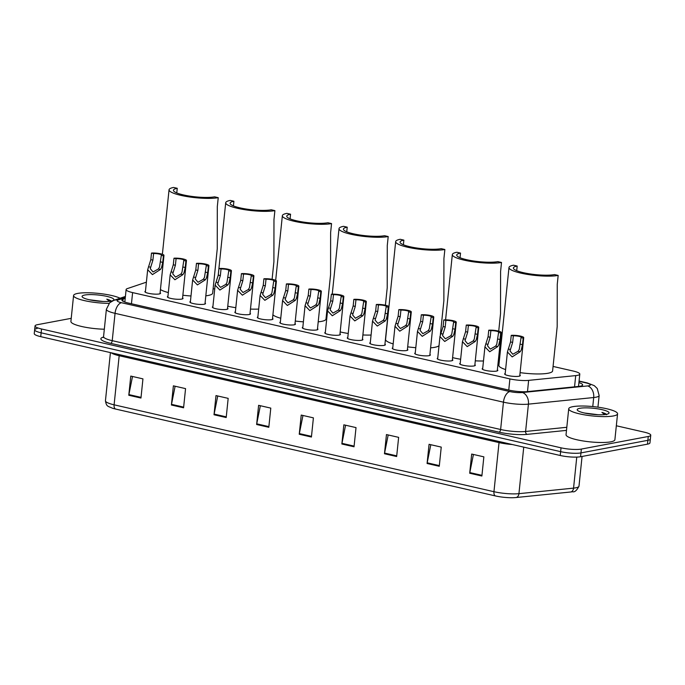 <?xml version="1.0" encoding="UTF-8"?>
<svg xmlns="http://www.w3.org/2000/svg" width="685" height="685" viewBox="0 0 685 685"><rect width="100%" height="100%" fill="white"/><g stroke="black" fill="none" stroke-linecap="round" stroke-linejoin="round"><path stroke-width="1.03" d="M497.37 369.849A7.86 1.498 -174.1 0 1 497.807 370.422A7.86 1.498 -174.1 0 1 496.479 371.099A7.86 1.498 -174.1 0 1 487.643 370.816A7.86 1.498 -174.1 0 1 482.171 368.804A7.86 1.498 -174.1 0 1 482.719 368.342M474.885 364.711A7.86 1.498 -174.1 0 1 475.321 365.276A7.86 1.498 -174.1 0 1 473.994 365.953A7.86 1.498 -174.1 0 1 465.158 365.679A7.86 1.498 -174.1 0 1 459.686 363.666A7.86 1.498 -174.1 0 1 460.234 363.196M452.4 359.565A7.86 1.498 -174.1 0 1 452.836 360.139A7.86 1.498 -174.1 0 1 451.518 360.815A7.86 1.498 -174.1 0 1 442.673 360.533A7.86 1.498 -174.1 0 1 437.201 358.52A7.86 1.498 -174.1 0 1 437.749 358.05M429.915 354.428A7.86 1.498 -174.1 0 1 430.351 354.993A7.86 1.498 -174.1 0 1 429.033 355.669A7.86 1.498 -174.1 0 1 420.188 355.387A7.86 1.498 -174.1 0 1 414.725 353.374A7.86 1.498 -174.1 0 1 415.264 352.912M407.429 349.281A7.86 1.498 -174.1 0 1 407.866 349.847A7.86 1.498 -174.1 0 1 406.548 350.532A7.86 1.498 -174.1 0 1 397.702 350.249A7.86 1.498 -174.1 0 1 392.24 348.237A7.86 1.498 -174.1 0 1 392.779 347.766M384.953 344.135A7.86 1.498 -174.1 0 1 385.381 344.709A7.86 1.498 -174.1 0 1 384.062 345.386A7.86 1.498 -174.1 0 1 375.217 345.103A7.86 1.498 -174.1 0 1 369.754 343.091A7.86 1.498 -174.1 0 1 370.294 342.62M362.468 338.998A7.86 1.498 -174.1 0 1 362.896 339.563A7.86 1.498 -174.1 0 1 361.577 340.24A7.86 1.498 -174.1 0 1 352.732 339.957A7.86 1.498 -174.1 0 1 347.269 337.953A7.86 1.498 -174.1 0 1 347.809 337.482M339.983 333.852A7.86 1.498 -174.1 0 1 340.419 334.426A7.86 1.498 -174.1 0 1 339.092 335.102A7.86 1.498 -174.1 0 1 330.256 334.819A7.86 1.498 -174.1 0 1 324.784 332.807A7.86 1.498 -174.1 0 1 325.324 332.336M317.498 328.706A7.86 1.498 -174.1 0 1 317.934 329.279A7.86 1.498 -174.1 0 1 316.607 329.956A7.86 1.498 -174.1 0 1 307.77 329.673A7.86 1.498 -174.1 0 1 302.299 327.661A7.86 1.498 -174.1 0 1 302.847 327.199M295.012 323.568A7.86 1.498 -174.1 0 1 295.449 324.133A7.86 1.498 -174.1 0 1 294.122 324.81A7.86 1.498 -174.1 0 1 285.285 324.536A7.86 1.498 -174.1 0 1 279.814 322.524A7.86 1.498 -174.1 0 1 280.362 322.053M272.527 318.422A7.86 1.498 -174.1 0 1 272.964 318.996A7.86 1.498 -174.1 0 1 271.645 319.672A7.86 1.498 -174.1 0 1 262.8 319.39A7.86 1.498 -174.1 0 1 257.329 317.378A7.86 1.498 -174.1 0 1 257.877 316.907M250.042 313.285A7.86 1.498 -174.1 0 1 250.479 313.85A7.86 1.498 -174.1 0 1 249.16 314.526A7.86 1.498 -174.1 0 1 240.315 314.244A7.86 1.498 -174.1 0 1 234.852 312.232A7.86 1.498 -174.1 0 1 235.392 311.769M227.557 308.139A7.86 1.498 -174.1 0 1 227.994 308.704A7.86 1.498 -174.1 0 1 226.675 309.389A7.86 1.498 -174.1 0 1 217.83 309.106A7.86 1.498 -174.1 0 1 212.367 307.094A7.86 1.498 -174.1 0 1 212.907 306.623M205.08 302.993A7.86 1.498 -174.1 0 1 205.509 303.566A7.86 1.498 -174.1 0 1 204.19 304.243A7.86 1.498 -174.1 0 1 195.345 303.96A7.86 1.498 -174.1 0 1 189.882 301.948A7.86 1.498 -174.1 0 1 190.421 301.477M182.595 297.855A7.86 1.498 -174.1 0 1 183.023 298.42A7.86 1.498 -174.1 0 1 181.705 299.097A7.86 1.498 -174.1 0 1 172.86 298.814A7.86 1.498 -174.1 0 1 167.397 296.81A7.86 1.498 -174.1 0 1 167.936 296.34M160.11 292.709A7.86 1.498 -174.1 0 1 160.547 293.283A7.86 1.498 -174.1 0 1 159.22 293.959A7.86 1.498 -174.1 0 1 150.383 293.677A7.86 1.498 -174.1 0 1 144.912 291.664A7.86 1.498 -174.1 0 1 145.451 291.193M519.855 374.995A7.86 1.498 -174.1 0 1 520.292 375.568A7.86 1.498 -174.1 0 1 518.965 376.245A7.86 1.498 -174.1 0 1 510.128 375.962A7.86 1.498 -174.1 0 1 504.657 373.95A7.86 1.498 -174.1 0 1 505.196 373.479M146.385 282.177L127.359 288.591A14.736 2.808 5.9 0 0 126.117 289.55A14.736 2.808 5.9 0 0 132.607 292.598L509.905 378.899A14.736 2.808 5.9 0 0 528.64 380.372L575.708 375.603A14.736 2.808 5.9 0 0 577.309 375.38A14.736 2.808 5.9 0 0 579.793 374.113A14.736 2.808 5.9 0 0 573.294 371.065L553.069 366.432M500.024 354.299L498.997 354.068M327.147 314.757L326.445 314.603M214.722 289.044L213.129 288.685M125.209 298.335L123.12 299.037A14.736 2.808 5.9 0 0 121.879 300.004A14.736 2.808 5.9 0 0 128.369 303.053L508.972 390.108A14.736 2.808 5.9 0 0 527.707 391.58L578.551 386.434A14.736 2.808 5.9 0 0 580.161 386.203A14.736 2.808 5.9 0 0 582.635 384.936A14.736 2.808 5.9 0 0 578.911 382.624M616.329 425.77L644.26 432.158A14.736 2.808 -174.1 0 1 650.75 435.206A14.736 2.808 -174.1 0 1 648.275 436.482L581.36 449.069A14.736 2.808 -174.1 0 1 561.024 447.819L41.537 328.988A14.736 2.808 -174.1 0 1 35.046 325.94A14.736 2.808 -174.1 0 1 37.521 324.673L71.223 318.337M650.75 435.206L650.356 439.042A14.736 2.808 -174.1 0 1 647.873 440.318L580.966 452.905A14.736 2.808 -174.1 0 1 560.63 451.655L41.143 332.824A14.736 2.808 -174.1 0 1 34.644 329.776A14.736 2.808 -174.1 0 1 37.127 328.509M572.292 491.77A16.106 3.074 -174.1 0 1 570.716 491.993A16.106 3.074 -174.1 0 1 570.545 492.01L515.916 497.541A16.106 3.074 -174.1 0 1 495.435 495.931L115.594 409.048A16.106 3.074 -174.1 0 1 112.357 408.174C107.99 406.059 106.466 406.967 105.447 400.751A19.642 3.75 5.9 0 0 114.104 404.818L493.953 491.702A4.915 2.603 102.9 0 0 495.435 495.931M34.644 329.776L34.25 333.612A14.736 2.808 -174.1 0 0 40.74 336.66L560.236 455.491A14.736 2.808 -174.1 0 0 580.563 456.741L647.479 444.154A14.736 2.808 -174.1 0 0 649.954 442.878L650.356 439.042A14.736 2.808 -174.1 0 1 647.873 440.318L580.966 452.905A14.736 2.808 -174.1 0 1 560.63 451.655L41.143 332.824A14.736 2.808 -174.1 0 1 34.644 329.776L35.046 325.94M214.02 414.759L215.998 395.579L228.173 398.362L226.196 417.542L214.02 414.759A3.93 2.081 102.9 0 1 214.122 414.082L226.264 416.865M171.404 405.015L173.382 385.835L185.558 388.618L183.58 407.798L171.404 405.015A3.93 2.081 102.9 0 1 171.507 404.338L183.648 407.113M128.789 395.262L130.775 376.082L142.942 378.873L140.964 398.045L128.789 395.262A3.93 2.081 102.9 0 1 128.891 394.594L141.033 397.368M341.858 444L343.844 424.82L356.02 427.603L354.034 446.783L341.858 444A3.93 2.081 102.9 0 1 341.961 443.332L354.102 446.106M384.473 453.744L386.46 434.564L398.636 437.355L396.649 456.535L384.473 453.744A3.93 2.081 102.9 0 1 384.576 453.076L396.718 455.85M427.089 463.497L429.067 444.317L441.243 447.099L439.265 466.279L427.089 463.497A3.93 2.081 102.9 0 1 427.192 462.82L439.333 465.603M469.704 473.241L471.682 454.061L483.858 456.844L481.88 476.024L469.704 473.241A3.93 2.081 102.9 0 1 469.807 472.573L481.949 475.347M256.635 424.503L258.613 405.323L270.789 408.114L268.811 427.294L256.635 424.503A3.93 2.081 102.9 0 1 256.729 423.835L268.88 426.609M299.242 434.256L301.229 415.076L313.405 417.859L311.418 437.039L299.242 434.256A3.93 2.081 102.9 0 1 299.345 433.579L311.495 436.362M302.967 415.47L299.345 433.579M260.351 405.725L256.729 423.835M473.421 454.463L469.807 472.573M430.805 444.711L427.192 462.82M388.19 434.966L384.576 453.076M345.574 425.214L341.961 443.332M132.505 376.485L128.891 394.594M175.12 386.229L171.507 404.338M217.736 395.973L214.122 414.082M572.848 406.667A24.557 4.684 -174.1 0 1 600.48 407.549A24.557 4.684 -174.1 0 1 617.562 413.834A24.557 4.684 -174.1 0 1 613.435 415.949A24.557 4.684 -174.1 0 1 585.803 415.067A24.557 4.684 -174.1 0 1 568.721 408.782A24.557 4.684 -174.1 0 1 572.848 406.667M617.562 413.834L614.89 439.727A24.557 4.684 -174.1 0 1 610.755 441.842A24.557 4.684 -174.1 0 1 583.123 440.96A24.557 4.684 -174.1 0 1 566.041 434.675L568.721 408.782M606.371 414.339A16.012 3.057 -174.1 0 1 589.862 413.988A16.012 3.057 -174.1 0 1 577.455 410.289A16.012 3.057 -174.1 0 1 579.904 408.286A16.012 3.057 -174.1 0 1 599.384 409.108A16.012 3.057 -174.1 0 1 608.7 413.517A16.012 3.057 -174.1 0 1 606.371 414.339M606.585 414.725C606.302 413.963 604.752 413.192 601.918 412.421L604.718 414.571M597.988 414.716L584.416 413.012M605.917 414.416L601.918 412.421M520.095 372.631A27.006 5.155 -174.1 0 0 548.068 373.239A27.006 5.155 -174.1 0 0 552.607 370.91L557.188 326.599L557.247 284.403L558.172 275.421L554.525 274.582A22.588 4.307 -174.1 0 1 529.103 273.777A22.588 4.307 -174.1 0 1 513.382 267.998A22.588 4.307 -174.1 0 1 517.184 266.045L513.527 265.206A27.006 5.155 -174.1 0 0 508.989 267.535L498.877 365.353A27.006 5.155 -174.1 0 0 505.607 369.558M516.704 270.678L517.184 266.045M558.172 275.421A27.006 5.155 -174.1 0 1 527.784 274.454A27.006 5.155 -174.1 0 1 508.989 267.535M498.723 331.146L500.529 313.644L500.589 271.44L501.514 262.466L497.867 261.627A22.588 4.307 -174.1 0 1 472.444 260.814A22.588 4.307 -174.1 0 1 456.724 255.034A22.588 4.307 -174.1 0 1 460.526 253.09L456.878 252.251A27.006 5.155 -174.1 0 0 452.331 254.58L445.584 319.861M460.046 257.723L460.526 253.09M501.514 262.466A27.006 5.155 -174.1 0 1 471.126 261.49A27.006 5.155 -174.1 0 1 452.331 254.58M483.473 360.978A27.006 5.155 -174.1 0 1 475.287 360.832M460.637 359.248A27.006 5.155 -174.1 0 1 452.605 357.621M440.352 334.759L443.871 300.681L443.931 258.485L444.865 249.503L441.208 248.664A22.588 4.307 -174.1 0 1 415.786 247.859A22.588 4.307 -174.1 0 1 400.066 242.079A22.588 4.307 -174.1 0 1 403.867 240.127L400.22 239.288A27.006 5.155 -174.1 0 0 395.673 241.625L385.569 339.435A27.006 5.155 -174.1 0 0 393.181 343.913M403.388 244.759L403.867 240.127M439.034 345.591A27.006 5.155 -174.1 0 1 434.752 347.321A27.006 5.155 -174.1 0 1 430.6 347.843M444.865 249.503A27.006 5.155 -174.1 0 1 414.468 248.535A27.006 5.155 -174.1 0 1 395.673 241.625M415.804 347.689A27.006 5.155 -174.1 0 1 407.686 346.841M385.415 305.219L387.222 287.726L387.273 245.521L388.207 236.548L384.55 235.708A22.588 4.307 -174.1 0 1 359.128 234.895A22.588 4.307 -174.1 0 1 343.416 229.115A22.588 4.307 -174.1 0 1 347.218 227.172L343.562 226.333A27.006 5.155 -174.1 0 0 339.015 228.662L332.251 294.165M346.738 231.804L347.218 227.172M388.207 236.548A27.006 5.155 -174.1 0 1 357.81 235.571A27.006 5.155 -174.1 0 1 339.015 228.662M371.082 335.033A27.006 5.155 -174.1 0 1 362.879 334.956M348.228 333.475A27.006 5.155 -174.1 0 1 340.18 331.925M318.208 321.839A27.006 5.155 -174.1 0 0 321.436 321.402A27.006 5.155 -174.1 0 0 325.983 319.073L330.564 274.762L330.624 232.566L331.549 223.584L327.892 222.745A22.588 4.307 -174.1 0 1 302.479 221.94A22.588 4.307 -174.1 0 1 286.758 216.16A22.588 4.307 -174.1 0 1 290.56 214.208L286.904 213.369A27.006 5.155 -174.1 0 0 282.357 215.706L275.678 280.353M290.08 218.84L290.56 214.208M331.549 223.584A27.006 5.155 -174.1 0 1 301.152 222.616A27.006 5.155 -174.1 0 1 282.357 215.706M303.395 321.839A27.006 5.155 -174.1 0 1 295.278 321.042M280.756 318.251A27.006 5.155 -174.1 0 1 272.904 314.826M272.099 279.317L273.906 261.807L273.966 219.602L274.891 210.629L271.243 209.79A22.588 4.307 -174.1 0 1 245.821 208.976A22.588 4.307 -174.1 0 1 230.1 203.197A22.588 4.307 -174.1 0 1 233.902 201.253L230.246 200.414A27.006 5.155 -174.1 0 0 225.708 202.743L218.13 276.038M233.422 205.885L233.902 201.253M274.891 210.629A27.006 5.155 -174.1 0 1 244.502 209.653A27.006 5.155 -174.1 0 1 225.708 202.743M258.682 309.081A27.006 5.155 -174.1 0 1 250.479 309.081M235.811 307.693A27.006 5.155 -174.1 0 1 227.762 306.212M205.817 295.826A27.006 5.155 -174.1 0 0 208.129 295.483A27.006 5.155 -174.1 0 0 212.667 293.154L217.248 248.852L217.308 206.647L218.232 197.665L214.585 196.835A22.588 4.307 -174.1 0 1 189.163 196.021A22.588 4.307 -174.1 0 1 173.442 190.242A22.588 4.307 -174.1 0 1 177.244 188.289L173.588 187.459A27.006 5.155 -174.1 0 0 169.049 189.788L162.379 254.281M176.764 192.922L177.244 188.289M218.232 197.665A27.006 5.155 -174.1 0 1 187.844 196.698A27.006 5.155 -174.1 0 1 169.049 189.788M190.995 295.98A27.006 5.155 -174.1 0 1 182.861 295.235M168.33 292.572A27.006 5.155 -174.1 0 1 160.436 289.558M109.078 303.352A24.557 4.684 -174.1 0 1 73.578 295.535A24.557 4.684 -174.1 0 1 77.713 293.411A24.557 4.684 -174.1 0 1 99.804 293.54A24.557 4.684 -174.1 0 1 120.072 298.232M111.235 301.083A16.012 3.057 -174.1 0 1 94.727 300.732A16.012 3.057 -174.1 0 1 82.32 297.033A16.012 3.057 -174.1 0 1 84.769 295.029A16.012 3.057 -174.1 0 1 104.248 295.851A16.012 3.057 -174.1 0 1 113.564 300.261A16.012 3.057 -174.1 0 1 111.235 301.083M111.441 301.468C111.167 300.706 109.617 299.936 106.783 299.165L109.583 301.314M102.853 301.46L89.281 299.756M104.325 329.22A24.557 4.684 -174.1 0 1 70.906 321.428L73.578 295.535M110.782 301.16L106.783 299.165M513.33 335.838L512.654 342.414L510 350.951L512.8 354.248L518.117 351.268L519.247 349.436L521.071 337.611A4.915 0.933 5.9 0 0 521.276 337.38A4.915 0.933 5.9 0 0 518.545 336.249A4.915 0.933 5.9 0 0 513.33 335.838L511.241 335.359L510.556 341.935L507.422 351.996L505.093 374.515M511.241 335.359A7.364 1.404 5.9 0 1 519.281 335.864A7.364 1.404 5.9 0 1 523.717 337.636A7.364 1.404 5.9 0 1 523.169 338.09L522.492 344.666L521.276 349.898L520.206 351.748L512.174 356.902L507.422 351.996M523.169 338.09L521.071 337.611M490.845 330.692L490.169 337.268L487.514 345.805L490.314 349.11L495.632 346.13L496.762 344.29L498.594 332.465A4.915 0.933 5.9 0 0 498.791 332.242A4.915 0.933 5.9 0 0 496.06 331.103A4.915 0.933 5.9 0 0 490.845 330.692L488.756 330.213L488.071 336.789L484.937 346.85L482.608 369.378M488.756 330.213A7.364 1.404 5.9 0 1 496.796 330.727A7.364 1.404 5.9 0 1 501.232 332.49A7.364 1.404 5.9 0 1 500.684 332.944L500.007 339.52L498.791 344.752L497.721 346.601L489.689 351.756L484.937 346.85M500.684 332.944L498.594 332.465M468.36 325.555L467.684 332.131L465.029 340.668L467.829 343.964L473.147 340.984L474.277 339.152L476.109 327.327A4.915 0.933 5.9 0 0 476.306 327.096A4.915 0.933 5.9 0 0 473.575 325.957A4.915 0.933 5.9 0 0 468.36 325.555L466.271 325.075L465.594 331.651L462.452 341.704L460.123 364.232M466.271 325.075A7.364 1.404 5.9 0 1 474.311 325.58A7.364 1.404 5.9 0 1 478.746 327.344A7.364 1.404 5.9 0 1 478.198 327.798L477.522 334.383L476.306 339.614L475.236 341.464L467.204 346.619L462.452 341.704M478.198 327.798L476.109 327.327M445.884 320.409L445.199 326.985L442.544 335.522L445.344 338.818L450.67 335.838L451.792 334.006L453.624 322.181A4.915 0.933 5.9 0 0 453.821 321.95A4.915 0.933 5.9 0 0 451.09 320.82A4.915 0.933 5.9 0 0 445.884 320.409L443.786 319.929L443.109 326.505L439.967 336.566L437.638 359.094M443.786 319.929A7.364 1.404 5.9 0 1 451.826 320.434A7.364 1.404 5.9 0 1 456.261 322.207A7.364 1.404 5.9 0 1 455.713 322.661L455.037 329.237L453.821 334.468L452.751 336.318L444.719 341.472L439.967 336.566M455.713 322.661L453.624 322.181M423.399 315.263L422.714 321.847L420.059 330.375L422.859 333.681L428.185 330.701L429.307 328.86L431.139 317.035A4.915 0.933 5.9 0 0 431.336 316.812A4.915 0.933 5.9 0 0 428.613 315.674A4.915 0.933 5.9 0 0 423.399 315.263L421.301 314.792L420.624 321.368L417.482 331.42L415.153 353.948M421.301 314.792A7.364 1.404 5.9 0 1 429.341 315.297A7.364 1.404 5.9 0 1 433.776 317.061A7.364 1.404 5.9 0 1 433.228 317.515L432.552 324.091L431.336 329.322L430.266 331.18L422.234 336.326L417.482 331.42M433.228 317.515L431.139 317.035M400.913 310.125L400.228 316.701L397.574 325.238L400.374 328.535L405.7 325.555L406.821 323.722L408.654 311.898A4.915 0.933 5.9 0 0 408.851 311.666A4.915 0.933 5.9 0 0 406.128 310.536A4.915 0.933 5.9 0 0 400.913 310.125L398.816 309.646L398.139 316.222L394.997 326.283L392.668 348.802M398.816 309.646A7.364 1.404 5.9 0 1 406.856 310.151A7.364 1.404 5.9 0 1 411.291 311.923A7.364 1.404 5.9 0 1 410.752 312.377L410.067 318.953L408.851 324.185L407.789 326.034L399.749 331.189L394.997 326.283M410.752 312.377L408.654 311.898M378.428 304.979L377.752 311.555L375.089 320.092L377.889 323.388L383.215 320.417L384.336 318.576L386.169 306.752A4.915 0.933 5.9 0 0 386.366 306.52A4.915 0.933 5.9 0 0 383.643 305.39A4.915 0.933 5.9 0 0 378.428 304.979L376.33 304.5L375.654 311.076L372.512 321.137L370.191 343.664M376.33 304.5A7.364 1.404 5.9 0 1 384.379 305.013A7.364 1.404 5.9 0 1 388.806 306.777A7.364 1.404 5.9 0 1 388.267 307.231L387.582 313.807L386.366 319.039L385.304 320.888L377.264 326.043L372.512 321.137M388.267 307.231L386.169 306.752M355.943 299.842L355.267 306.418L352.604 314.946L355.404 318.251L360.73 315.271L361.86 313.43L363.684 301.606A4.915 0.933 5.9 0 0 363.881 301.383A4.915 0.933 5.9 0 0 361.158 300.244A4.915 0.933 5.9 0 0 355.943 299.842L353.854 299.362L353.169 305.938L350.035 315.99L347.706 338.518M353.854 299.362A7.364 1.404 5.9 0 1 361.894 299.867A7.364 1.404 5.9 0 1 366.329 301.631A7.364 1.404 5.9 0 1 365.781 302.085L365.096 308.661L363.889 313.901L362.819 315.751L354.779 320.905L350.035 315.99M365.781 302.085L363.684 301.606M333.458 294.696L332.782 301.272L330.127 309.808L332.927 313.105L338.244 310.125L339.375 308.293L341.199 296.468A4.915 0.933 5.9 0 0 341.395 296.237A4.915 0.933 5.9 0 0 338.673 295.107A4.915 0.933 5.9 0 0 333.458 294.696L331.369 294.216L330.684 300.792L327.55 310.853L325.221 333.372M331.369 294.216A7.364 1.404 5.9 0 1 339.409 294.721A7.364 1.404 5.9 0 1 343.844 296.494A7.364 1.404 5.9 0 1 343.296 296.947L342.62 303.524L341.404 308.755L340.334 310.605L332.293 315.759L327.55 310.853M343.296 296.947L341.199 296.468M310.973 289.55L310.296 296.125L307.642 304.662L310.442 307.967L315.759 304.988L316.89 303.147L318.722 291.322A4.915 0.933 5.9 0 0 318.919 291.099A4.915 0.933 5.9 0 0 316.187 289.96A4.915 0.933 5.9 0 0 310.973 289.55L308.884 289.07L308.199 295.646L305.065 305.707L302.736 328.235M308.884 289.07A7.364 1.404 5.9 0 1 316.924 289.584A7.364 1.404 5.9 0 1 321.359 291.348A7.364 1.404 5.9 0 1 320.811 291.801L320.135 298.377L318.919 303.609L317.849 305.459L309.817 310.613L305.065 305.707M320.811 291.801L318.722 291.322M288.488 284.412L287.811 290.988L285.157 299.525L287.957 302.821L293.274 299.842L294.404 298.009L296.237 286.184A4.915 0.933 5.9 0 0 296.434 285.953A4.915 0.933 5.9 0 0 293.702 284.814A4.915 0.933 5.9 0 0 288.488 284.412L286.399 283.933L285.722 290.508L282.58 300.561L280.251 323.089M286.399 283.933A7.364 1.404 5.9 0 1 294.439 284.438A7.364 1.404 5.9 0 1 298.874 286.202A7.364 1.404 5.9 0 1 298.326 286.655L297.65 293.24L296.434 298.472L295.363 300.321L287.332 305.476L282.58 300.561M298.326 286.655L296.237 286.184M266.011 279.266L265.326 285.842L262.672 294.379L265.472 297.675L270.798 294.696L271.919 292.863L273.752 281.038A4.915 0.933 5.9 0 0 273.949 280.807A4.915 0.933 5.9 0 0 271.217 279.677A4.915 0.933 5.9 0 0 266.011 279.266L263.913 278.786L263.237 285.362L260.094 295.423L257.766 317.951M263.913 278.786A7.364 1.404 5.9 0 1 271.954 279.292A7.364 1.404 5.9 0 1 276.389 281.064A7.364 1.404 5.9 0 1 275.841 281.518L275.164 288.094L273.949 293.326L272.878 295.175L264.847 300.33L260.094 295.423M275.841 281.518L273.752 281.038M243.526 274.12L242.841 280.704L240.187 289.233L242.987 292.538L248.312 289.558L249.434 287.717L251.267 275.892A4.915 0.933 5.9 0 0 251.463 275.67A4.915 0.933 5.9 0 0 248.732 274.531A4.915 0.933 5.9 0 0 243.526 274.12L241.428 273.649L240.752 280.225L237.609 290.277L235.28 312.805M241.428 273.649A7.364 1.404 5.9 0 1 249.468 274.154A7.364 1.404 5.9 0 1 253.904 275.918A7.364 1.404 5.9 0 1 253.356 276.372L252.679 282.948L251.463 288.179L250.393 290.038L242.362 295.184L237.609 290.277M253.356 276.372L251.267 275.892M221.041 268.982L220.356 275.558L217.702 284.095L220.501 287.392L225.827 284.412L226.949 282.58L228.781 270.755A4.915 0.933 5.9 0 0 228.978 270.524A4.915 0.933 5.9 0 0 226.255 269.393A4.915 0.933 5.9 0 0 221.041 268.982L218.943 268.503L218.267 275.079L215.124 285.14L212.795 307.659M218.943 268.503A7.364 1.404 5.9 0 1 226.983 269.008A7.364 1.404 5.9 0 1 231.419 270.781A7.364 1.404 5.9 0 1 230.879 271.234L230.194 277.81L228.978 283.042L227.917 284.892L219.876 290.046L215.124 285.14M230.879 271.234L228.781 270.755M198.556 263.836L197.879 270.412L195.216 278.949L198.016 282.246L203.342 279.274L204.464 277.434L206.296 265.609A4.915 0.933 5.9 0 0 206.493 265.378A4.915 0.933 5.9 0 0 203.77 264.247A4.915 0.933 5.9 0 0 198.556 263.836L196.458 263.357L195.782 269.933L192.639 279.994L190.319 302.522M196.458 263.357A7.364 1.404 5.9 0 1 204.507 263.871A7.364 1.404 5.9 0 1 208.934 265.634A7.364 1.404 5.9 0 1 208.394 266.088L207.709 272.664L206.493 277.896L205.431 279.745L197.391 284.9L192.639 279.994M208.394 266.088L206.296 265.609M176.071 258.699L175.394 265.275L172.731 273.803L175.531 277.108L180.857 274.128L181.987 272.287L183.811 260.463A4.915 0.933 5.9 0 0 184.008 260.24A4.915 0.933 5.9 0 0 181.285 259.101A4.915 0.933 5.9 0 0 176.071 258.699L173.981 258.219L173.296 264.795L170.163 274.848L167.834 297.376M173.981 258.219A7.364 1.404 5.9 0 1 182.022 258.725A7.364 1.404 5.9 0 1 186.457 260.488A7.364 1.404 5.9 0 1 185.909 260.942L185.224 267.518L184.008 272.758L182.946 274.608L174.906 279.763L170.163 274.848M185.909 260.942L183.811 260.463M153.586 253.553L152.909 260.129L150.255 268.666L153.055 271.962L158.372 268.982L159.502 267.15L161.326 255.325A4.915 0.933 5.9 0 0 161.523 255.094A4.915 0.933 5.9 0 0 158.8 253.964A4.915 0.933 5.9 0 0 153.586 253.553L151.496 253.073L150.811 259.649L147.677 269.71L145.348 292.23M151.496 253.073A7.364 1.404 5.9 0 1 159.536 253.578A7.364 1.404 5.9 0 1 163.972 255.351A7.364 1.404 5.9 0 1 163.424 255.805L162.747 262.381L161.532 267.612L160.461 269.462L152.421 274.617L147.677 269.71M163.424 255.805L161.326 255.325M574.552 386.837L575.708 375.603M527.484 391.606L528.64 380.372M508.758 390.056L509.905 378.899M131.452 303.755L132.607 292.598M125.286 297.59L117.983 300.047A9.821 1.875 5.9 0 0 121.485 302.719L509.88 391.563A9.821 1.875 5.9 0 0 522.364 392.539L587.644 385.929A9.821 1.875 5.9 0 0 588.715 385.783A9.821 1.875 5.9 0 0 586.035 382.906L579.048 381.305M586.035 382.906A9.821 5.206 102.9 0 1 587.233 382.915L594.306 385.664L597.26 388.498L599.144 395.536A19.642 3.75 -174.1 0 1 595.839 397.231A19.642 3.75 -174.1 0 1 593.698 397.531L592.765 406.565M566.486 430.385L527.116 434.367A22.1 4.213 -174.1 0 1 499.014 432.158L110.619 343.322A22.1 4.213 -174.1 0 1 102.75 337.303L103.444 337.063M581.36 449.069L580.563 456.741M561.024 447.819L560.236 455.491M648.275 436.482L647.479 444.154M41.537 328.988L40.74 336.66M587.644 385.929A9.821 7.081 84.2 0 1 593.698 397.531L528.426 404.141L525.601 431.473L566.803 427.294M522.364 392.539A9.821 7.081 84.2 0 1 528.426 404.141A19.642 3.75 -174.1 0 1 503.449 402.172L500.624 429.504A19.642 3.75 5.9 0 0 525.601 431.473A2.457 1.772 -95.8 0 0 527.116 434.367M509.88 391.563A9.821 5.206 102.9 0 0 503.449 402.172L115.054 313.336L112.229 340.668L500.624 429.504A2.457 1.301 -77.1 0 1 499.014 432.158M121.485 302.719A9.821 5.206 102.9 0 0 115.054 313.336A19.642 3.75 -174.1 0 1 106.389 309.269L103.563 336.6A19.642 3.75 5.9 0 0 112.229 340.668A2.457 1.301 -77.1 0 1 110.619 343.322M102.75 337.303A2.457 2.226 -108.6 0 0 103.298 337.328M125.398 296.442L113.856 300.33A9.821 8.896 71.4 0 1 117.983 300.047M122.898 301.195L123.12 299.037M512.329 444.531A19.642 3.75 -174.1 0 1 499.031 442.596L493.953 491.702A19.642 3.75 5.9 0 0 518.93 493.662L573.559 488.131A19.642 3.75 5.9 0 0 575.691 487.831A19.642 3.75 5.9 0 0 578.996 486.136L582.062 456.458M570.545 492.01A4.915 3.545 84.2 0 0 573.559 488.131L576.761 457.109M115.594 409.048A4.915 2.603 -77.1 0 1 114.104 404.818L119.181 355.712A19.642 3.75 -174.1 0 1 111.201 352.784M523.742 447.142L518.93 493.662A4.915 3.545 84.2 0 1 515.916 497.541M499.065 441.5A4.915 2.603 102.9 0 1 499.031 442.596L119.181 355.712A4.915 2.603 102.9 0 0 119.224 354.616M520.206 351.748L518.117 351.268M510.342 349.487L508.253 349.016M512.654 342.414L510.556 341.935M522.492 344.666L520.394 344.187M497.721 346.601L495.632 346.13M487.857 344.349L485.768 343.87M490.169 337.268L488.071 336.789M500.007 339.52L497.909 339.041M475.236 341.464L473.147 340.984M465.372 339.203L463.283 338.724M467.684 332.131L465.594 331.651M477.522 334.383L475.424 333.903M452.751 336.318L450.67 335.838M442.887 334.066L440.797 333.586M445.199 326.985L443.109 326.505M455.037 329.237L452.939 328.757M430.266 331.18L428.185 330.701M420.402 328.92L418.321 328.44M422.714 321.847L420.624 321.368M432.552 324.091L430.463 323.611M407.789 326.034L405.7 325.555M397.916 323.774L395.836 323.303M400.228 316.701L398.139 316.222M410.067 318.953L407.977 318.474M385.304 320.888L383.215 320.417M375.44 318.636L373.351 318.157M377.752 311.555L375.654 311.076M387.582 313.807L385.492 313.328M362.819 315.751L360.73 315.271M352.955 313.49L350.866 313.011M355.267 306.418L353.169 305.938M365.096 308.661L363.007 308.181M340.334 310.605L338.244 310.125M330.47 308.344L328.38 307.873M332.782 301.272L330.684 300.792M342.62 303.524L340.522 303.044M317.849 305.459L315.759 304.988M307.985 303.207L305.895 302.727M310.296 296.125L308.199 295.646M320.135 298.377L318.037 297.898M295.363 300.321L293.274 299.842M285.499 298.061L283.41 297.581M287.811 290.988L285.722 290.508M297.65 293.24L295.552 292.76M272.878 295.175L270.798 294.696M263.014 292.923L260.925 292.444M265.326 285.842L263.237 285.362M275.164 288.094L273.067 287.614M250.393 290.038L248.312 289.558M240.529 287.777L238.448 287.298M242.841 280.704L240.752 280.225M252.679 282.948L250.59 282.468M227.917 284.892L225.827 284.412M218.044 282.631L215.963 282.16M220.356 275.558L218.267 275.079M230.194 277.81L228.105 277.331M205.431 279.745L203.342 279.274M195.567 277.493L193.478 277.014M197.879 270.412L195.782 269.933M207.709 272.664L205.62 272.185M182.946 274.608L180.857 274.128M173.082 272.347L170.993 271.868M175.394 265.275L173.296 264.795M185.224 267.518L183.135 267.039M160.461 269.462L158.372 268.982M150.597 267.21L148.508 266.73M152.909 260.129L150.811 259.649M162.747 262.381L160.65 261.901M578.517 386.434L579.793 374.113M124.824 302.051L126.117 289.55M599.144 395.536L597.937 407.173M103.563 336.6L103.135 337.508L103.778 337.234M113.856 300.33L109.669 302.77L106.389 309.269M587.233 382.915L579.073 381.048M570.716 491.993L572.54 491.727C574.621 492.378 576.779 490.52 578.996 486.136M105.447 400.751L110.422 352.604M523.717 337.636L519.744 376.031M501.232 332.49L497.259 370.893M478.746 327.344L474.782 365.747M456.261 322.207L452.297 360.601M433.776 317.061L429.812 355.464M411.291 311.923L407.327 350.318M388.806 306.777L384.842 345.18M366.329 301.631L362.356 340.034M343.844 296.494L339.871 334.888M321.359 291.348L317.386 329.75M298.874 286.202L294.91 324.604M276.389 281.064L272.425 319.458M253.904 275.918L249.939 314.321M231.419 270.781L227.454 309.175M208.934 265.634L204.969 304.037M186.457 260.488L182.484 298.891M163.972 255.351L159.999 293.745"/></g></svg>
